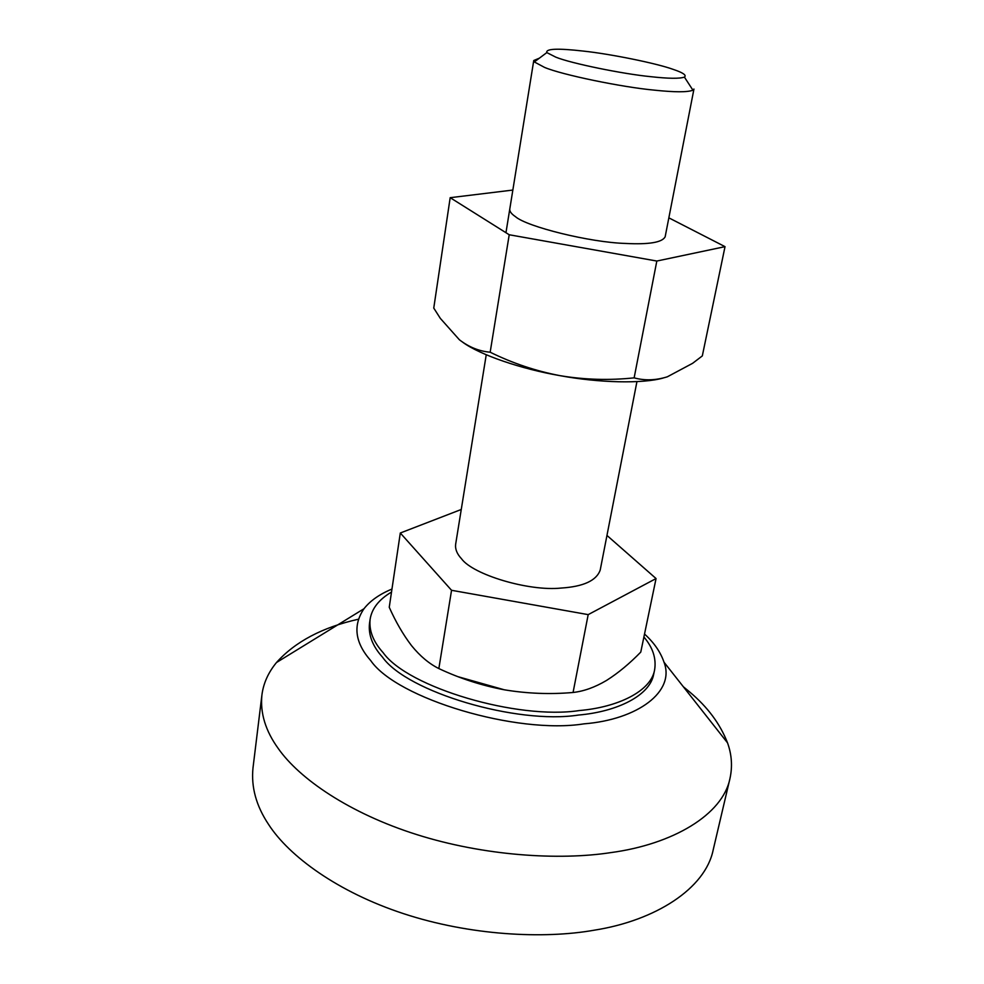 <?xml version="1.0" encoding="UTF-8"?>
<svg xmlns="http://www.w3.org/2000/svg" width="984" height="984" viewBox="0 0 984 984"><rect width="100%" height="100%" fill="white"/><g stroke="black" fill="none" stroke-linecap="round" stroke-linejoin="round"><path stroke-width="1.48" d="M509.773 209.088C509.54 211.425 511.434 213.958 515.456 216.652C526.686 226.714 590.117 242.47 625.48 243.442C649.071 244.647 662.293 242.421 665.159 236.763L693.954 89.052L692.933 90.196C687.509 92.324 674.569 92.287 654.126 90.122C621.667 87.133 561.704 74.735 544.533 67.392L534.324 61.943L533.759 60.516L539.38 58.167M512.848 190.06L450.18 197.686L433.759 308.078L440.315 318.361L459.368 339.751C468.888 347.106 479.159 351.251 490.167 352.211C512.541 363.231 535.899 371.066 560.253 375.703C599.342 382.936 642.736 383.834 663.105 378.041M450.18 197.686L509.22 234.758L656.82 261.043L725.024 246.652L702.318 355.913L692.625 363.305L667.349 376.798C655.824 380.414 644.754 380.771 634.139 377.856C609.404 380.476 584.767 379.762 560.253 375.703C521.065 368.988 480.032 354.843 462.911 342.383M725.024 246.652L668.849 217.845M634.139 377.856L656.82 261.043M490.167 352.211L509.22 234.758M673.302 69.421C683.105 72.705 686.807 75.264 684.421 77.109C679.6 78.781 668.345 78.634 650.658 76.666C622.601 73.935 570.941 63.357 555.849 57.17L546.821 52.595C545.567 48.671 557.768 48.167 583.438 51.094C610.092 53.911 656.562 63.284 673.302 69.421M486.244 354.757L455.641 544.287C455.063 549.146 457.007 553.943 461.447 558.678C472.824 574.693 528.949 591.507 561.089 588.063C583.463 586.624 596.501 580.609 600.215 570.031L636.943 381.608M606.956 535.431L656.057 578.555L588.186 614.631L451.545 590.289L400.303 533.008L461.262 509.478M400.303 533.008L389.246 607.288C395.752 621.851 403.071 634.495 411.226 645.221L411.829 645.996C420.217 656.242 429.221 663.769 438.852 668.566C459.774 678.419 481.594 685.491 504.3 689.796C527.166 693.597 550.081 694.495 573.069 692.478C583.721 691.309 594.766 687.361 606.218 680.62L607.054 680.104C618.333 672.908 629.576 663.573 640.769 652.097L656.057 578.555M588.186 614.631L573.069 692.478M451.545 590.289L438.852 668.566M504.3 689.796L458.47 676.832M643.905 637.005C652.884 647.57 656.439 658.542 654.606 669.919C651.027 691.125 618.198 707.238 579.342 710.546C517.818 720.067 407.831 687.533 383.157 652.687C373.231 641.752 368.889 630.609 370.119 619.243C371.829 608.543 378.963 599.477 391.521 592.048M654.606 669.919L653.696 674.188C650.092 695.491 617.275 711.715 578.457 715.061C516.981 724.679 407.118 692.109 382.493 657.14C372.592 646.168 368.262 634.975 369.492 623.561L370.119 619.243M644.52 634.04C654.028 642.638 660.522 652.023 664.003 662.195C675.479 691.555 637.73 719.636 583.942 723.855C517.031 734.605 396.958 698.812 370.759 660.633C354.978 642.736 352.715 625.443 363.969 608.752C370.242 600.757 379.578 594.188 391.964 589.059M683.302 686.709L689.735 692.023C707.558 706.967 720.153 723.904 727.533 742.859C731.776 754.666 732.588 766.536 729.968 778.479C722.76 814.85 672.552 844.37 610.732 852.624C559.084 860.557 484.153 855.92 416.687 834.567C349.185 813.227 299.308 778.639 278.263 748.516C265.532 730.903 260.083 713.105 261.904 695.098C263.368 683.425 268.226 672.564 276.492 662.515C295.126 641.74 322.408 627.312 358.336 619.231M729.968 778.479L713.191 849.881C705.393 888.614 655.381 920.581 594.41 930.163C543.426 939.265 469.823 935.403 403.748 913.73C337.66 892.07 288.976 856.117 268.57 824.432C256.221 805.921 251.031 787.077 252.999 767.901L261.904 695.098M546.821 52.595L534.324 61.943M692.933 90.196L684.421 77.109M533.759 60.516L505.961 232.704M363.969 608.752L276.492 662.515M727.533 742.859L664.003 662.195"/></g></svg>
